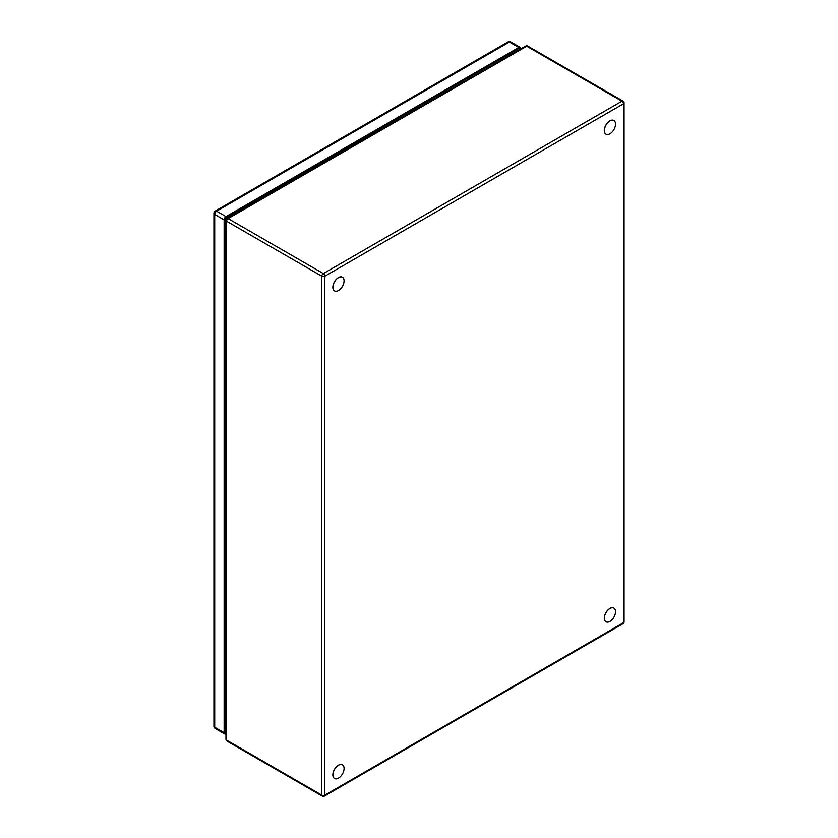 <?xml version="1.0" encoding="UTF-8"?>
<svg xmlns="http://www.w3.org/2000/svg" width="838" height="838" viewBox="0 0 838 838"><rect width="100%" height="100%" fill="white"/><g stroke="black" fill="none" stroke-linecap="round" stroke-linejoin="round"><path stroke-width="1.26" d="M342.365 277.189L342.438 277.242A7.888 4.557 -60 0 1 344.009 281.903A7.888 4.557 -60 0 1 340.218 289.204A7.888 4.557 -60 0 1 334.551 290.901A7.888 4.557 -60 0 1 332.99 286.24A7.888 4.557 -60 0 1 336.771 278.939A7.888 4.557 -60 0 1 342.438 277.242A7.888 4.557 120 0 0 342.365 277.189A7.888 4.557 120 0 0 336.698 278.897A7.888 4.557 120 0 0 332.916 286.198A7.888 4.557 120 0 0 334.477 290.859A7.888 4.557 120 0 0 334.519 290.88M613.856 120.494A7.888 4.557 120 0 0 613.825 120.473A7.888 4.557 120 0 0 604.722 127.816A7.888 4.557 120 0 0 605.926 134.143A7.888 4.557 120 0 0 605.968 134.164M604.795 127.858A7.888 4.557 -60 0 1 613.898 120.515A7.888 4.557 -60 0 1 615.102 126.842A7.888 4.557 -60 0 1 606.01 134.185A7.888 4.557 -60 0 1 604.795 127.858M342.407 764.801A7.888 4.557 120 0 0 342.365 764.78A7.888 4.557 120 0 0 333.273 772.123A7.888 4.557 120 0 0 334.477 778.45A7.888 4.557 120 0 0 334.519 778.471M333.346 772.165A7.888 4.557 -60 0 1 342.438 764.822A7.888 4.557 -60 0 1 343.653 771.149A7.888 4.557 -60 0 1 334.551 778.492A7.888 4.557 -60 0 1 333.346 772.165M613.898 608.105A7.888 4.557 -60 0 1 615.102 614.432A7.888 4.557 -60 0 1 606.01 621.775A7.888 4.557 -60 0 1 604.795 615.448A7.888 4.557 -60 0 1 613.898 608.105L613.825 608.063A7.888 4.557 120 0 0 613.825 608.063A7.888 4.557 120 0 0 604.722 615.396A7.888 4.557 120 0 0 605.926 621.723A7.888 4.557 120 0 0 605.968 621.744M226.019 216.602L518.806 47.473A2.671 1.54 -60 0 1 520.136 47.337L510.709 41.9A2.671 1.54 120 0 0 509.378 42.036L216.592 211.166L226.019 216.602A2.671 1.54 -60 0 0 224.134 219.87L224.134 732.705A2.671 1.54 -60 0 0 224.689 733.931A2.671 1.54 -60 0 0 225.977 733.826M520.136 47.337A2.671 1.54 -60 0 1 520.691 48.562L520.691 48.95M225.977 732.779L225.045 733.323L225.045 218.215L519.78 47.955L519.78 49.473M510.352 53.402L510.352 54.92M225.045 722.429L225.977 721.895M509.598 53.831L509.598 55.36M225.977 721.026L225.045 721.56M508.624 54.397L508.624 55.926M225.977 719.894L225.045 720.429M225.977 652.289L225.045 652.823L225.045 705.062L225.977 704.528M225.977 651.618L225.045 651.084M225.045 645.658A4.42 2.556 180 0 1 225.977 646.161M225.977 649.345A4.42 2.556 180 0 1 225.045 649.848M225.977 245.932L225.045 246.477L225.045 298.716L225.977 298.181M225.977 245.272L225.045 244.727M225.977 242.999A4.42 2.556 180 0 1 225.045 243.502M225.045 243.072A3.834 2.221 0 0 0 225.956 242.381A3.834 2.221 0 0 0 225.977 242.36M225.045 239.207A3.834 2.221 180 0 1 225.977 239.919M225.977 241.836A3.834 2.221 180 0 1 225.956 241.857A3.834 2.221 180 0 1 225.045 242.549M225.045 241.742A2.943 1.697 0 0 0 225.233 241.522L225.045 241.103M226.595 740.143A2.137 1.236 120 0 0 227.035 741.117L322.274 796.1A2.137 1.236 -60 0 1 321.834 795.126A2.137 1.236 0 0 0 324.851 795.126L623.451 622.728L623.451 103.797A2.137 1.236 -120 0 0 621.943 101.189L526.704 46.205L228.104 218.592L323.342 273.576L621.943 101.189A2.137 1.236 -60 0 1 623.011 101.084L527.772 46.1A2.137 1.236 120 0 0 526.704 46.205A2.137 1.236 -120 0 0 525.636 46.1L227.035 218.488A2.137 1.236 60 0 1 228.104 218.592A2.137 1.236 120 0 0 226.595 221.211L226.595 740.143L321.834 795.126L321.834 276.194L226.595 221.211A2.137 1.236 180 0 1 225.977 220.342L225.977 739.273A2.137 1.236 0 0 0 226.595 740.143M624.069 102.927A2.137 1.236 180 0 1 623.451 103.797L324.851 276.194L324.851 795.126A2.137 1.236 60 0 1 324.411 796.1L623.011 623.702A2.137 1.236 -120 0 0 623.451 622.728A2.137 1.236 0 0 0 624.069 621.859L624.069 102.927A2.137 2.137 0 0 0 623.011 101.084M321.834 276.194A2.137 1.236 -60 0 1 323.342 273.576A2.137 1.236 60 0 1 324.851 276.194A2.137 1.236 180 0 1 321.834 276.194M215.261 728.494A2.671 2.671 0 0 1 213.931 726.179A2.671 1.54 0 0 0 214.706 727.269A2.671 1.54 120 0 0 215.261 728.494L224.689 733.931M224.134 219.87L214.706 214.434A2.671 1.54 180 0 1 213.931 213.344L213.931 726.179M213.931 213.344A2.671 2.671 0 0 1 215.261 211.04A2.671 1.54 60 0 1 216.592 211.166A2.671 1.54 120 0 0 214.706 214.434L214.706 727.269L224.134 732.705M518.806 47.473L509.378 42.036A2.671 1.54 -120 0 0 508.038 41.9L215.261 211.04M225.045 706.549A8.527 4.923 -0 0 0 225.977 706.539M225.977 230.45A8.527 4.923 180 0 1 225.045 230.45M235.509 212.171A8.527 4.923 60 0 1 236.127 213.25M497.28 62.462A8.527 4.923 -120 0 0 496.641 61.321M225.045 642.956A2.105 0.67 27.7 0 1 225.055 643.238L225.977 641.499M225.977 739.273A2.137 2.137 0 0 0 227.035 741.117M623.011 623.702A2.137 2.137 0 0 0 624.069 621.859M322.274 796.1A2.137 2.137 0 0 0 324.411 796.1M227.035 218.488A2.137 2.137 0 0 0 225.977 220.342M527.772 46.1A2.137 2.137 0 0 0 525.636 46.1M510.709 41.9A2.671 2.671 0 0 0 508.038 41.9M225.977 714.123L225.045 713.85M503.91 58.639L502.936 57.686M224.731 644.087L225.055 643.238"/></g></svg>
